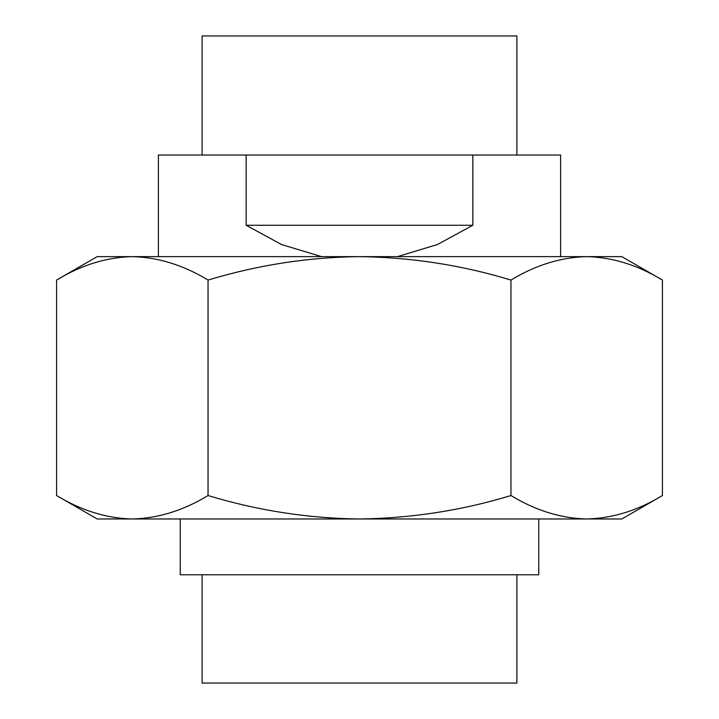 <?xml version="1.0" encoding="UTF-8"?>
<svg xmlns="http://www.w3.org/2000/svg" width="719" height="719" viewBox="0 0 719 719"><rect width="100%" height="100%" fill="white"/><g stroke="black" fill="none" stroke-linecap="round" stroke-linejoin="round"><path stroke-width="1.08" d="M56.576 280.068L97.164 256.638L359.5 256.638C411.421 257.321 461.904 265.131 510.957 280.068C535.628 265.077 560.874 257.267 586.695 256.638L586.695 256.638C612.453 257.249 637.699 265.059 662.424 280.068L621.836 256.638L359.5 256.638C308.199 257.222 257.717 265.032 208.043 280.068C183.309 265.059 158.072 257.249 132.305 256.638L132.305 256.638C106.484 257.267 81.247 265.077 56.576 280.068L56.576 495.544C81.301 510.553 106.547 518.363 132.305 518.974L97.164 518.974L56.576 495.544M510.957 495.544C535.691 510.553 560.928 518.363 586.695 518.974L359.5 518.974C411.421 518.291 461.904 510.481 510.957 495.544L510.957 280.068M662.424 495.544L621.836 518.974L586.695 518.974C612.516 518.345 637.753 510.535 662.424 495.544L662.424 280.068M132.305 518.974C158.126 518.345 183.372 510.535 208.043 495.544C257.717 510.58 308.199 518.39 359.5 518.974L132.305 518.974M208.043 280.068L208.043 495.544M321.555 256.638L281.471 244.496L246.159 225.272L246.159 155.034L158.378 155.034L158.378 256.638M246.159 155.034L560.622 155.034L560.622 256.638M472.841 155.034L472.841 225.272L437.529 244.496L397.445 256.638M516.907 155.034L516.907 35.95L202.093 35.95L202.093 155.034M246.159 225.272L472.841 225.272M180.235 518.974L180.235 574.778L538.765 574.778L538.765 518.974M202.093 574.778L202.093 683.05L516.907 683.05L516.907 574.778"/></g></svg>
